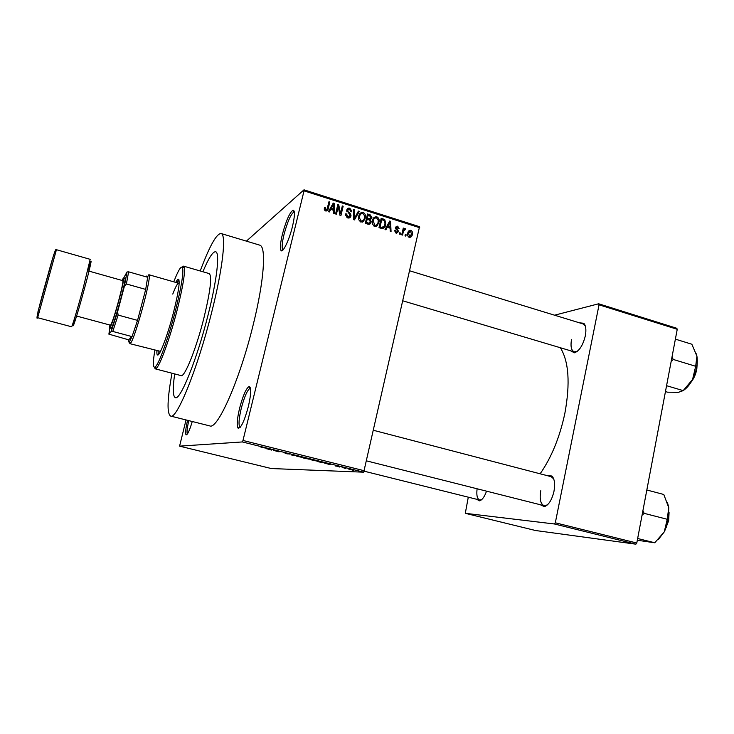 <?xml version="1.0" encoding="UTF-8"?>
<svg xmlns="http://www.w3.org/2000/svg" width="734" height="734" viewBox="0 0 734 734"><rect width="100%" height="100%" fill="white"/><g stroke="black" fill="none" stroke-linecap="round" stroke-linejoin="round"><path stroke-width="1.1" d="M292.499 226.366C289.288 239.834 282.884 253.212 281.049 250.56C279.847 248.624 280.278 243.266 282.351 234.476C286.067 220.732 289.618 212.631 293.022 210.163C295.077 210.419 294.903 215.824 292.499 226.366M294.343 211.942L293.967 211.933C290.783 214.218 287.453 221.778 283.985 234.623C282.049 242.826 281.654 247.826 282.792 249.624L283.113 249.835M248.376 406.452C244.33 421.279 240.89 428.5 238.064 428.124C236.577 425.628 237.082 419.022 239.578 408.306C242.89 395.8 246.037 388.543 249.037 386.543C251.459 387.02 251.239 393.653 248.376 406.452M250.477 388.277L250.065 388.286C247.257 390.139 244.303 396.911 241.211 408.59C238.889 418.609 238.422 424.775 239.825 427.087L240.229 427.307M192.262 421.499C189.5 430.693 187.427 435.134 186.041 434.831C185.188 433.262 185.693 428.427 187.574 420.325M188.794 420.637C187.087 428.05 186.629 432.509 187.409 433.996M486.532 491.156C484.532 496.79 482.21 500.01 479.568 500.845L476.568 499.239M477.109 488.78C476.329 495.166 477.183 498.909 479.669 500.019L481.715 499.625M579.465 322.832L583.787 323.272C585.897 325.621 586.411 329.841 585.301 335.943C582.906 345.43 579.273 351.045 574.392 352.797L570.584 350.788M571.547 339.365C570.355 346.283 571.245 350.457 574.227 351.87L577.319 351.32M547.371 475.678L551.885 475.999C554.565 478.825 555.262 483.935 553.977 491.321C551.913 499.918 548.72 505.029 544.408 506.634L540.27 504.726M540.765 490.734C539.407 499.01 540.518 503.992 544.096 505.689L547.39 504.919M171.995 373.221C167.242 399.305 166.792 413.591 170.646 416.077C176.646 419.995 197.584 368.771 211.52 312.932C222.925 268.213 226.558 234.073 221.044 233.504C216.466 233.651 209.52 246.147 200.217 270.974M170.646 416.077L209.731 425.894C217.429 430.207 239.816 379.955 253.239 324.621C264.286 280.324 266.479 246.11 259.625 245.119L221.044 233.504M540.132 473.788C551.518 457.42 559.767 437.225 564.886 413.214C570.327 383.313 568.822 361.486 560.381 347.751M174.692 373.927C172.6 388.525 172.82 396.424 175.353 397.635C180.225 400.672 196.895 359.66 207.961 315.409C217.044 279.847 220.072 252.239 215.622 251.744C212.832 251.487 208.594 258.148 202.896 271.754C208.594 258.148 212.832 251.487 215.622 251.744C220.072 252.239 217.044 279.847 207.961 315.409C196.895 359.66 180.225 400.672 175.353 397.635C172.82 396.424 172.6 388.525 174.692 373.927M246.404 241.137L304.004 189.822L419.536 226.696L363.697 472.182L242.33 441.941L242.982 440.464L364.459 470.788M349.063 469.365L352.559 469.999L349.081 469.301M342.136 467.631L345.998 468.145L342.182 467.448M335.42 465.971L338.915 466.494L335.438 465.906M320.217 462.181L317.703 461.548L320.409 461.585L324.859 463.007L320.235 462.108M306.188 458.686L303.5 458.016L306.106 458.016L310.546 459.291L306.206 458.612M292.242 455.208L291.279 454.328L292.196 454.548L292.049 455.089L297.509 455.878L292.26 455.117M273.534 450.557L275.011 450.272L277.782 451.483L280.581 451.658L278.186 451.713L273.599 450.309M261.065 447.41L266.616 448.18L261.102 447.263M186.041 419.94L179.573 446.144L271.314 468.54L363.697 472.182M179.573 446.144L242.33 441.941M266.139 448.713L271.158 449.309L271.644 450.089L266.167 448.593M285.196 453.465L287.756 453.915L284.453 452.777L289.471 454.062L285.214 453.392M296.784 456.254L303.555 457.704L296.83 456.034M311.042 459.805L317.813 461.255L311.097 459.594M324.859 463.337L329.355 463.805L330.263 464.035L330.199 464.668L324.887 463.227M339.704 467.035L338.851 466.815L339.723 466.943M345.531 468.485L344.686 468.274L345.549 468.393M353.513 470.466L352.669 470.255L353.531 470.384M406.141 234.788L405.838 236.119L405.012 235.862L405.324 234.531L406.141 234.788L405.131 235.348M403.361 231.577L402.562 235.091L401.737 234.825L403.296 228.063L404.113 228.32L403.865 229.403L405.113 228.513L405.81 229.118L402.351 232.155M400.525 233.017L400.213 234.348L399.397 234.091L399.7 232.761L400.525 233.017L399.507 233.595M398.58 231.614L396.094 233.173L394.589 230.366L395.433 230.504L396.369 232.228L397.736 231.458L395.369 227.494L397.672 226.155L399.131 228.687L398.278 228.549L397.479 227.127L396.232 227.613L398.617 231.439L396.507 233.274M387.258 227.265L385.901 229.834L385.029 229.558L389.708 221.026L390.58 221.301L391.048 231.458L390.185 231.182L390.112 228.173L387.258 227.265L385.809 228.136M374.569 226.393L372.523 224.164L372.459 220.695C372.9 217.989 374.358 216.686 376.817 216.796C378.671 217.815 379.423 219.411 379.074 221.595L377.285 225.714L374.569 226.393M360.853 222.063L358.798 219.833L358.733 216.347C359.183 213.631 360.651 212.328 363.128 212.438C364.899 213.365 365.66 214.86 365.431 216.925L363.587 221.384L360.853 222.063M325.584 210.942L324.41 209.851L324.446 207.41L325.336 207.557L325.896 209.851L326.979 209.419L328.97 201.703L329.823 201.978L328.281 208.392C328.07 210.172 327.171 211.025 325.584 210.942M419.729 227.742L304.032 190.849L242.982 440.464M330.713 209.383L329.3 211.979L328.401 211.695L333.264 203.07L334.154 203.355L334.603 213.649L333.713 213.374L333.658 210.319L330.713 209.383L328.502 211.731M338.227 206.676L336.42 214.227L335.576 213.961L337.833 204.52L338.741 204.814L340.503 213.502L342.31 205.942L343.154 206.217L340.906 215.64L339.998 215.356L338.227 206.676L337.117 207.511M350.935 216.007C350.439 217.668 349.347 218.31 347.659 217.906L345.503 214.823L345.622 213.842L346.494 213.979L347.999 216.824L350.146 215.383L346.797 210.016C347.237 208.447 348.237 207.841 349.806 208.199L351.769 211.053L351.678 211.814L350.806 211.667L349.567 209.309L347.632 210.309L347.668 211.355L350.191 213.355L351.036 215.319L348.916 218.044M359.311 211.355L354.449 219.916L353.623 219.649L353.366 209.465L354.228 209.74L354.247 218.668L358.431 211.071L359.311 211.355L357.623 212.521M371.083 222.2C370.652 223.953 369.587 224.604 367.899 224.154L365.312 223.338L367.514 213.961L370.101 214.787L371.909 217.438L370.486 219.549L371.083 222.2L368.936 224.347M385.653 224.687C385.249 227.402 383.845 228.65 381.423 228.421L378.992 227.659L381.175 218.31L384.763 219.631L385.827 223.76L384.561 225.356M412.343 234.476C412.049 236.458 411.022 237.412 409.251 237.33C407.7 236.376 407.214 234.963 407.774 233.109C408.076 231.164 409.104 230.237 410.847 230.329C412.38 231.265 412.875 232.65 412.343 234.476L411.279 235.054M468.292 497.175L465.292 513.314L535.499 530.508L635.883 544.178L554.464 523.984L555.317 522.801L636.791 543.032L635.883 544.178M465.292 513.314L554.464 523.984M554.555 315.198L598.65 303.784L676.776 328.272L677.243 329.3L636.791 543.032M677.243 329.3L599.045 304.812L555.317 522.801M599.045 304.812L598.65 303.784M553.73 478.935L551.179 476.678L373.661 430.344M585.347 326.107L583.108 323.942L409.921 270.874M304.032 190.849L304.004 189.822M324.281 208.373L325.336 207.557M324.923 210.594L325.896 209.851M328.694 202.859L329.823 201.978M326.667 209.75L326.226 211.043M332.438 204.538L334.154 203.355M332.52 209.961L333.631 209.126L333.539 204.217L331.942 205.437L329.676 209.575L330.227 209.75M331.126 207.089L332.713 205.878L331.263 208.373L333.631 209.126M329.676 209.575L331.263 208.373M333.539 204.217L332.713 205.878M337.548 205.703L338.741 204.814M337.282 206.823L337.383 207.309M339.732 214.062L340.503 213.502M342.053 207.034L343.154 206.217M339.98 213.888L339.824 214.521M345.503 214.686L346.494 213.979M346.925 217.576L347.999 216.824M347.723 217.925L348.421 216.925M347.063 209.273L348.145 209.401L349.806 208.199M347.503 210.41L346.714 210.502M346.714 210.97L347.632 210.309M346.953 211.869L347.668 211.355M349.338 213.961L350.191 213.355M353.384 210.337L354.228 209.74M353.614 219.099L354.247 218.668M354.036 218.815L353.623 219.539M359.954 213.557L361.412 213.612L363.128 212.438M364.064 219.044L365.211 218.282M363.183 220.429L362.229 222.145M362.642 222.007L363.587 221.384M360.761 222.035L361.89 221.053M360.339 214.612L359.054 215.245M362.88 213.539C360.972 213.475 359.862 214.502 359.568 216.631L359.385 217.796L361.11 220.962C362.972 221.026 364.064 220.035 364.385 217.989L364.532 215.75L362.88 213.539M358.559 217.31L359.568 216.631M360.045 221.668L361.11 220.962M368.908 215.585L370.101 214.787M370.129 218.778L371.844 217.87M370.083 219.016L369.597 220.062M369.642 220.09L370.486 219.549M368.092 215.319L367.431 218.117L369.89 218.805L371.028 217.447L369.541 215.787L368.092 215.319L367.028 216.025M366.367 218.824L367.431 218.117M368.578 219.659L369.89 218.805M367.174 219.218L366.404 222.503L369.064 223.219L370.303 221.585L368.826 219.741L367.174 219.218L366.11 219.916M365.339 223.191L366.404 222.503M367.706 224.09L369.064 223.219M366.945 223.852L368.174 223.063M373.707 217.86L375.037 217.943L376.817 216.796M377.781 223.31L378.9 222.613M376.762 224.87L375.826 226.485M376.184 226.393L377.285 225.714M374.413 226.338L375.505 225.393M374.074 218.934L372.826 219.457M376.57 217.888C374.679 217.833 373.588 218.86 373.285 220.971L374.826 225.292C376.67 225.347 377.753 224.356 378.074 222.319L378.212 220.099L376.57 217.888M372.303 221.604L373.285 220.971M373.734 225.971L374.826 225.292M383.689 220.301L384.763 219.631M383.405 227.201L382.625 228.604M381.405 228.412L382.157 227.696M381.744 219.659L380.074 226.824L381.57 227.292L383.974 226.595L384.992 223.549L384.35 220.686L381.744 219.659L380.707 220.319M379.038 227.457L380.074 226.824M380.304 228.063L381.57 227.292M389.048 222.237L390.58 221.301M386.194 227.439L386.708 227.604M389.194 223.797L387.791 226.265L390.084 226.989L389.983 222.154L389.194 223.797L387.69 224.705M386.368 227.127L387.791 226.265M388.644 222.962L389.983 222.154M388.809 227.76L390.084 226.989M394.562 231.008L395.433 230.504M395.36 232.806L396.369 232.228M395.47 227.164L397.672 226.155M395.8 227.246L396.277 227.457M395.314 228.146L396.232 227.613L395.323 228.173M395.47 228.779L396.36 228.265M398.617 231.439L396.709 232.687M403.104 228.907L404.113 228.32M402.856 229.981L403.865 229.403M404.067 229.109L405.113 228.513M403.388 229.678L403.883 230.164M404.783 229.705L405.81 229.118M402.636 230.926L403.838 230.247M408.471 231.32L410.847 230.329M408.921 231.412L409.416 231.632M410.178 236.357L409.673 237.421M408.737 237.091L409.15 236.559M408.682 232.357L407.976 232.384M410.609 231.293L408.59 233.366L409.499 236.366L411.508 234.284L410.609 231.293M407.636 233.898L408.59 233.366M408.499 236.908L409.499 236.366M270.874 449.236L270.727 449.859M269.662 449.135L268.158 448.951L270.626 449.557L269.69 449.015M291.536 454.383L291.389 454.997M292.178 454.548L292.049 455.089M301.224 456.869L297.655 456.245L302.546 457.484L301.243 456.796M306.674 458.236L309.638 459.071L306.693 458.163M305.583 458.236L308.73 459.126L305.638 458.016M315.556 460.438L311.959 459.814L316.84 461.044L315.565 460.365M320.96 461.796L318.877 461.769L323.997 462.796L320.978 461.723M328.676 463.723L327.034 463.613L329.392 464.273M329.594 463.87L328.648 463.824M350.953 469.43L348.659 469.026L350.971 469.365M112.779 331.438L111.21 331.419L117.614 311.73L118.119 315.079L112.779 331.438L132.028 336.612L128.615 339.824C128.505 341.741 128.744 342.448 129.331 341.934L132.028 336.612L137.552 320.382L145.699 289.407L147.644 277.25L147.607 276.287L146.681 276.03L146.158 276.828M148.24 275.177L148.892 274.736L149.222 275.433C150.837 280.764 134.625 339.493 130.505 343.237L129.863 343.668L129.487 342.191M118.119 315.079L137.552 320.382L145.699 289.407L126.386 283.966L124.303 286.572L127.028 271.956L123.551 278.214M109.898 327.676L108.88 334.154L111.21 331.419M108.88 334.154L128.615 339.824M117.614 311.73L124.303 286.572M127.028 271.956L128.624 271.837L126.386 283.966M147.644 277.25L128.624 271.837M156.883 350.87C156.755 353.43 156.975 354.806 157.571 354.999C159.654 356.348 167.792 334.814 173.563 312.225C178.546 292.169 180.188 281.168 178.49 279.223C177.885 279.085 176.986 280.14 175.784 282.406M158.104 351.201L158.315 354.696M154.856 350.329C152.709 362.972 152.846 368.486 155.269 366.881C158.883 364.284 168.563 337.622 175.472 310.592C181.289 287.389 183.665 273.14 182.601 267.837C181.353 265.222 178.408 269.883 173.765 281.838M182.041 267.029L183.546 266.139L184.206 266.983C185.326 272.397 182.913 287.003 176.958 310.785C169.875 338.502 159.929 365.816 156.204 368.431L155.204 368.826L154.369 367.284M155.204 368.826L181.087 375.606C184.564 377.652 196.18 348.898 203.85 318.272C210.383 291.205 212.19 276.314 209.245 273.599L183.546 266.139M160.489 351.366L129.863 343.668M172.774 294.086C175.564 286.792 177.527 283.177 178.683 283.232L179.133 283.838M178.968 279.856L176.995 282.755M671.17 361.394L673.298 359.467L671.977 357.155M665.463 391.571L667.518 392.176L678.399 392.332L683.189 390.616L666.573 385.699M673.298 359.467L695.685 366.284L692.584 379.45L683.189 390.616M675.381 339.136L691.859 344.246L696.915 356.146L695.685 366.284M683.4 390.442C686.886 388.148 689.942 384.488 692.584 379.45C696.548 371.331 697.988 363.569 696.915 356.146L696.364 353.816M658.233 539.664L664.233 531.911L668.362 519.929L668.747 507.634L667.252 519.287L664.233 531.911L654.756 542.775L637.314 540.252M637.644 538.499L654.756 542.775M642.048 515.231L644.204 513.35L667.252 519.287M644.204 513.35L642.883 510.818M646.828 490L663.784 494.477L668.747 507.634L667.417 502.313M109.88 325.034C109.513 327.483 109.641 328.226 110.256 327.263C112.201 323.355 115.165 314.097 119.147 299.472C122.018 288.545 123.514 281.636 123.642 278.755C123.615 277.617 123.119 278.186 122.174 280.48M124.275 278.425L125.266 277.902C125.147 280.92 123.587 288.168 120.569 299.656C116.385 315.024 113.265 324.749 111.21 328.823L110.623 327.878M88.346 270.938L122.798 280.654C123.257 281.691 121.954 288.086 118.89 299.83C114.678 315.161 111.889 323.621 110.504 325.199L75.941 315.868M327.015 209.355L328.281 208.392M347.989 213.007L348.843 212.41M353.577 217.558L354.265 217.081M367.789 219.411L369 218.622M382.258 219.824L383.497 219.044M396.112 229.586L397.213 228.944M692.474 379.652L696.483 369.046L696.869 366.275M666.288 527.351L668.848 516.562M56.426 249.707L37.654 317.712C35.223 321.74 39.7 304.05 47.059 278.14C52.976 256.239 56.105 246.762 56.426 249.707L90.181 259.331L83.217 288.012C77.804 308.005 71.914 327.557 71.565 326.768L37.654 317.712M37.884 312.051L53.72 254.689M87.906 270.121C93.374 252.092 91.53 262.589 84.456 288.572C76.217 319.07 69.675 338.255 75.143 316.345M282.792 249.624L281.049 250.56M239.825 427.087L238.064 428.124M187.363 434.051L186.041 434.831M480.724 500.019L479.568 500.845M575.695 351.935L574.392 352.797M545.665 505.689L544.408 506.634M575.309 352.192L575.768 352.329L575.309 352.192M545.27 505.983L545.757 506.111L545.27 505.983M552.353 476.981L552.84 477.109L552.353 476.981M584.191 324.281L584.649 324.419L584.191 324.281M552.564 477.43L551.885 475.999M584.365 324.703L583.787 323.272M325.199 208.786L324.309 209.474M346.439 214.631L345.521 215.273M351.769 211.053L350.88 211.676M347.567 210.805L346.778 211.364M351.036 215.319L350.008 216.035M365.431 216.925L364.468 217.567M359.385 217.796L358.531 218.374M371.909 217.438L370.853 218.136M371.175 221.622L370.147 222.292M379.074 221.595L378.093 222.218M373.129 221.897L372.257 222.457M385.827 223.76L384.845 224.365M250.065 388.286L249.037 386.543M293.967 211.933L293.022 210.163M129.56 341.677L130.505 343.237M147.607 276.287L149.222 275.433M148.892 274.736L178.683 283.232M182.601 267.837L184.206 266.983M155.269 366.881L156.204 368.431M403.094 300.903L574.227 351.87M697.217 363.128L696.795 369.193M696.777 369.257C695.768 374.358 693.804 378.744 690.887 382.423M544.096 505.689L366.706 460.915M664.692 531.012L668.683 520.635M669.069 512.552L668.683 520.608M364.229 471.21L479.669 500.019M123.642 278.755L125.266 277.902M110.256 327.263L111.21 328.823"/></g></svg>
